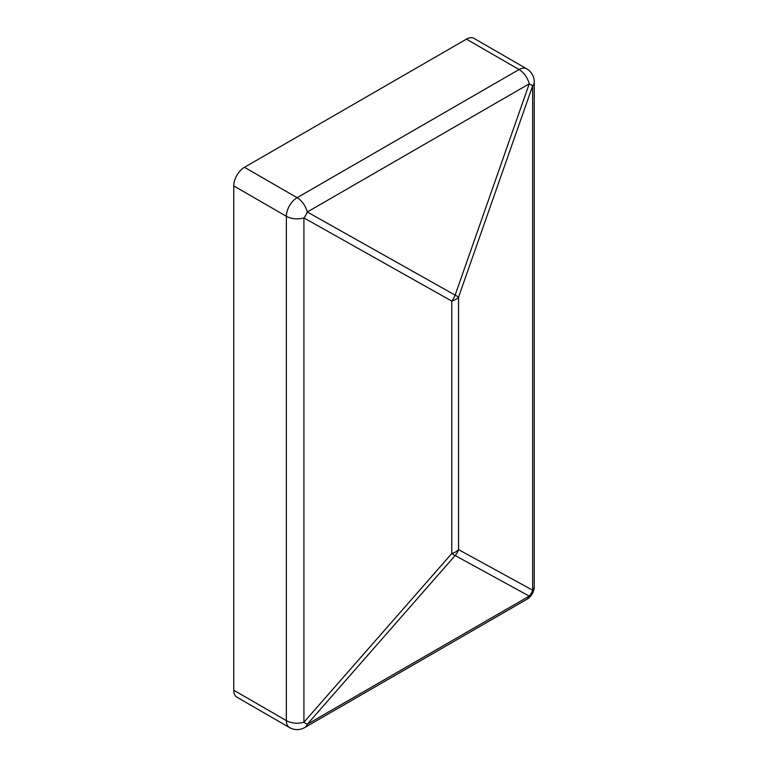 <?xml version="1.0" encoding="UTF-8"?>
<svg xmlns="http://www.w3.org/2000/svg" width="768" height="768" viewBox="0 0 768 768"><rect width="100%" height="100%" fill="white"/><g stroke="black" fill="none" stroke-linecap="round" stroke-linejoin="round"><path stroke-width="1.15" d="M233.741 185.904L233.741 690.23L286.368 720.614L286.368 216.288L233.741 185.904A15.187 8.765 -60 0 1 244.483 167.299L297.11 197.683A15.187 8.765 60 0 1 307.286 211.987A15.187 10.042 119.4 0 1 303.917 217.92A15.187 8.765 180 0 1 286.368 216.288A15.187 8.765 120 0 1 297.11 197.683L519.072 69.533L466.445 39.149L244.483 167.299M526.666 599.414A15.187 15.187 0 0 0 534.259 586.262A15.187 8.765 0 0 1 532.646 590.198L532.646 85.862L458.544 297.168A15.187 8.765 180 0 1 455.702 299.434A15.187 8.765 180 0 1 451.766 301.075L451.766 553.526A15.187 8.765 0 0 0 455.702 551.894A15.187 8.765 0 0 0 458.544 549.619L532.646 590.198A15.187 14.093 -61.3 0 1 529.238 596.112L455.136 555.533A15.187 14.093 -61.3 0 0 458.544 549.619L458.544 297.168A15.187 2.131 -160.7 0 0 455.136 295.142A15.187 10.042 119.4 0 1 451.766 301.075L303.917 217.92L303.917 722.246L451.766 553.526A15.187 1.92 41.2 0 0 455.136 555.533L307.286 724.253A15.187 8.765 60 0 1 304.704 727.565L526.666 599.414A15.187 8.765 -120 0 0 529.238 596.112L307.286 724.253A15.187 1.92 41.2 0 1 303.917 722.246A15.187 8.765 0 0 1 286.368 720.614A15.187 8.765 120 0 0 289.517 727.565L236.89 697.181A15.187 8.765 -60 0 1 233.741 690.23M466.445 39.149A15.187 8.765 -60 0 1 474.038 38.4L526.666 68.784A15.187 8.765 120 0 0 519.072 69.533A15.187 8.765 -120 0 1 529.238 83.837L307.286 211.987L455.136 295.142L529.238 83.837A15.187 2.131 -160.7 0 1 532.646 85.862A15.187 8.765 180 0 0 534.259 81.936A15.187 15.187 0 0 0 526.666 68.784M534.259 586.262L534.259 81.936M289.517 727.565A15.187 15.187 0 0 0 304.704 727.565"/></g></svg>
